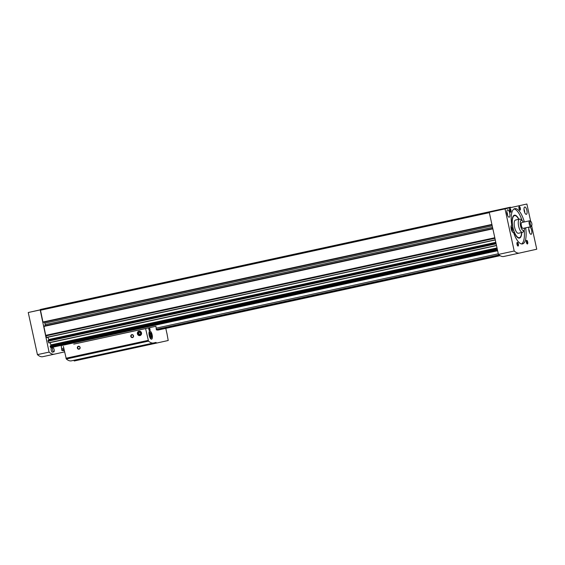 <?xml version="1.0" encoding="UTF-8"?>
<svg xmlns="http://www.w3.org/2000/svg" width="565" height="565" viewBox="0 0 565 565"><rect width="100%" height="100%" fill="white"/><g stroke="black" fill="none" stroke-linecap="round" stroke-linejoin="round"><path stroke-width="0.85" d="M510.838 207.503L510.527 207.186L506.254 208.139L506.205 208.534L495.583 210.512L495.533 210.907L493.98 210.865L40.348 309.493L43.018 322.389L491.988 224.799L43.018 322.389M44.614 308.547L493.98 210.865L489.714 211.819L489.565 212.235M55.292 306.173L504.651 208.492L46.196 308.2M61.161 304.867L510.527 207.186L56.867 305.827M43.823 326.069L492.786 228.472L43.823 326.069L45.709 335.356A1.356 0.494 77.7 0 0 45.878 335.907L46.605 337.531L495.293 239.97L46.605 337.531M50.32 345.95L50.779 347.645L497.596 250.514L50.779 347.645M48.152 340.561L48.767 342.92L496.515 245.563M64.043 349.453L61.755 349.954L61.875 350.491L64.163 349.996M499.008 254.907L156.286 329.402L156.406 329.946L499.594 255.345M64.262 350.427L63.054 350.688L62.842 350.279M61.755 349.954L61.627 348.704L63.781 348.231M61.168 345.385L61.627 348.704M497.214 248.791L50.271 345.957L497.221 248.805M50.031 342.644L50.928 344.883L50.688 345.851M47.863 337.256L48.76 339.494L48.519 340.469M45.292 325.744A2.26 0.819 77.7 0 0 45.158 324.628L492.546 227.377M44.494 322.071A2.26 0.819 77.7 0 1 44.833 323.131L45.158 324.628M157.374 329.734L157.586 330.144L500.124 255.684M61.26 345.603L497.645 250.747M156.286 329.402L156.159 328.152L498.302 253.784M513.19 232.462L513.536 232.385A18.059 6.561 77.7 0 0 522.505 243.911A18.059 6.561 77.7 0 0 525.627 227.836M521.615 243.939A18.059 6.561 77.7 0 0 524.165 230.082M522.081 220.512A18.059 6.561 77.7 0 0 514.009 208.965M524.348 221.953A18.059 6.561 77.7 0 0 514.835 208.619A18.059 6.561 77.7 0 0 511.77 225.103A3.764 1.363 77.7 0 0 511.24 229.079A3.764 1.363 77.7 0 0 513.373 232.455A3.764 1.363 77.7 0 0 513.536 232.385M519.532 253.049L503.811 256.468A29.345 10.657 -102.3 0 1 503.796 256.475A29.345 10.657 -102.3 0 1 498.443 254.427L489.262 212.306L526.891 204.014L530.669 221.339M531.637 225.767L536.75 249.222L519.567 253.042A29.345 10.657 -102.3 0 1 519.553 253.049A29.345 10.657 -102.3 0 1 514.199 251.001L498.443 254.427M514.199 251.001L505.018 208.881L489.262 212.306M505.018 208.881L526.891 204.014M510.979 210.251A1.879 0.685 -102.3 0 1 510.421 212.143A1.879 0.685 -102.3 0 1 509.644 210.54A1.879 0.685 -102.3 0 1 509.687 208.76A1.879 0.685 -102.3 0 1 510.979 210.251M527.689 241.989A1.879 0.685 -102.3 0 1 527.131 243.889A1.879 0.685 -102.3 0 1 526.354 242.279A1.879 0.685 -102.3 0 1 526.396 240.499A1.879 0.685 -102.3 0 1 527.689 241.989M518.352 244.066A1.879 0.685 -102.3 0 1 517.794 245.966A1.879 0.685 -102.3 0 1 517.017 244.355A1.879 0.685 -102.3 0 1 517.06 242.576A1.879 0.685 -102.3 0 1 518.352 244.066M520.316 208.174A1.879 0.685 -102.3 0 1 519.758 210.067A1.879 0.685 -102.3 0 1 518.981 208.464A1.879 0.685 -102.3 0 1 519.023 206.684A1.879 0.685 -102.3 0 1 520.316 208.174M507.073 213.817A3.764 1.363 77.7 0 0 509.206 217.193A3.764 1.363 77.7 0 0 509.743 213.231A3.764 1.363 77.7 0 0 507.603 209.841A3.764 1.363 77.7 0 0 507.073 213.817M529.306 227.031A3.764 1.363 77.7 0 0 528.981 230.908A3.764 1.363 77.7 0 0 531.114 234.291A3.764 1.363 77.7 0 0 531.714 230.626A3.764 1.363 77.7 0 0 529.744 226.939M524.214 210.964A3.764 1.363 77.7 0 0 526.347 214.347A3.764 1.363 77.7 0 0 526.884 210.378A3.764 1.363 77.7 0 0 524.751 206.995A3.764 1.363 77.7 0 0 524.214 210.964M518.91 219.284A11.724 4.259 77.7 0 0 513.592 215.682A11.724 4.259 77.7 0 0 512.801 227.561A11.724 4.259 77.7 0 0 518.444 237.999A11.724 4.259 77.7 0 0 521.792 232.519M518.063 237.83A11.286 4.096 77.7 0 0 518.67 237.816L519.355 237.667A11.286 4.096 77.7 0 0 521.601 232.561M518.719 219.326A11.286 4.096 77.7 0 0 514.56 215.611L513.875 215.759A11.286 4.096 77.7 0 0 513.324 215.999M512.328 231.784A3.764 1.363 77.7 0 0 511.099 226.141M524.723 212.602A2.825 1.024 77.7 0 0 523.995 209.262M511.742 230.711A2.825 1.024 77.7 0 0 511.021 227.37M529.49 232.54A2.825 1.024 77.7 0 0 528.762 229.199M507.582 215.449A2.825 1.024 77.7 0 0 506.854 212.108M518.938 206.903A1.554 0.565 -102.3 0 1 519.023 206.868A1.554 0.565 -102.3 0 1 519.906 208.266A1.554 0.565 -102.3 0 1 519.687 209.905A1.554 0.565 -102.3 0 1 519.588 209.905M516.975 242.795A1.554 0.565 -102.3 0 1 517.06 242.759A1.554 0.565 -102.3 0 1 517.943 244.158A1.554 0.565 -102.3 0 1 517.717 245.796A1.554 0.565 -102.3 0 1 517.625 245.796M526.312 240.718A1.554 0.565 -102.3 0 1 526.396 240.683A1.554 0.565 -102.3 0 1 527.279 242.081A1.554 0.565 -102.3 0 1 527.053 243.72A1.554 0.565 -102.3 0 1 526.961 243.72M509.602 208.979A1.554 0.565 -102.3 0 1 509.687 208.944A1.554 0.565 -102.3 0 1 510.569 210.342A1.554 0.565 -102.3 0 1 510.343 211.981A1.554 0.565 -102.3 0 1 510.252 211.981M530.196 223.768A2.26 0.819 77.7 0 0 531.75 225.548A2.26 0.819 77.7 0 0 531.799 223.415A2.26 0.819 77.7 0 0 530.867 221.487A2.26 0.819 77.7 0 0 530.196 223.768M530.867 221.487L530.139 220.936A3.009 1.095 77.7 0 0 529.673 220.795A3.009 1.095 77.7 0 0 529.243 223.973A3.009 1.095 77.7 0 0 530.952 226.678A3.009 1.095 77.7 0 0 531.319 226.353L531.75 225.548M529.673 220.795L521.799 222.504A3.009 1.095 77.7 0 0 521.368 225.682A3.009 1.095 77.7 0 0 523.077 228.387L530.952 226.678M523.331 222.172A5.269 1.914 77.7 0 0 522.131 220.548A5.269 1.914 77.7 0 0 520.57 225.866A5.269 1.914 77.7 0 0 524.193 230.033A5.269 1.914 77.7 0 0 524.61 228.055M522.131 220.548L520.676 219.446A6.773 2.458 77.7 0 0 519.623 219.128A6.773 2.458 77.7 0 0 518.663 226.282A6.773 2.458 77.7 0 0 522.505 232.363A6.773 2.458 77.7 0 0 523.324 231.636L524.193 230.033M519.623 219.128L515.513 220.025A6.773 2.458 77.7 0 0 514.553 227.172A6.773 2.458 77.7 0 0 518.395 233.253L522.505 232.363M514.56 215.611A11.286 4.096 77.7 0 0 512.956 227.533A11.286 4.096 77.7 0 0 519.355 237.667M40.2 309.917L49.077 352.108A29.345 10.657 77.7 0 0 54.431 354.149A29.345 10.657 77.7 0 0 54.445 354.149L64.579 351.896M40.2 309.853L28.25 312.516L39.896 309.98M28.25 312.516L37.431 354.636L49.077 352.108M37.431 354.636A29.345 10.657 77.7 0 0 42.785 356.685A29.345 10.657 77.7 0 0 42.806 356.677L54.41 354.156L42.785 356.685M52.905 347.673L51.535 347.976A2.147 0.777 77.7 0 0 51.231 350.236A2.147 0.777 77.7 0 0 52.446 352.165L53.816 351.868A2.147 0.777 77.7 0 0 54.127 349.608A2.147 0.777 77.7 0 0 52.905 347.673A2.147 0.777 77.7 0 0 52.602 349.94A2.147 0.777 77.7 0 0 53.816 351.868M156.159 328.152L155.94 326.273L148.567 327.905A1.582 0.572 77.7 0 0 148.567 327.905L148.397 327.947A1.504 0.544 77.7 0 0 148.383 327.947L145.586 328.576L148.517 341.133A29.345 10.657 77.7 0 0 153.631 342.969A29.345 10.657 77.7 0 0 153.652 342.969L156.053 342.432L156.427 343.117L168.215 340.497L166.88 333.089M155.94 326.273L73.74 344.142L145.586 328.576M166.83 333.096L165.792 328.357M137.408 333.816A2.26 2.105 -102.5 0 0 140.904 335.059A2.26 2.105 -102.5 0 0 140.071 331.238A2.26 2.105 -102.5 0 0 137.408 333.816M80.103 347.426A1.504 1.405 77.5 0 1 78.33 349.149A1.504 1.405 77.5 0 1 77.772 346.599A1.504 1.405 77.5 0 1 80.103 347.426M133.538 335.815A1.504 1.405 77.5 0 1 131.758 337.531A1.504 1.405 77.5 0 1 131.2 334.989A1.504 1.405 77.5 0 1 133.538 335.815M63.386 346.444L66.317 359.001A29.345 10.657 77.7 0 0 71.43 360.837A29.345 10.657 77.7 0 0 71.451 360.837L153.616 342.976M73.853 360.315L156.081 342.581M73.881 360.449L74.227 360.986L156.427 343.117M149.216 335.476A4.139 1.504 77.7 0 0 151.568 339.191A4.139 1.504 77.7 0 0 152.155 334.826A4.139 1.504 77.7 0 0 149.81 331.104A4.139 1.504 77.7 0 0 149.216 335.476M148.913 327.834A1.582 0.572 77.7 0 0 148.906 329.628A1.582 0.572 77.7 0 0 149.739 330.808A1.582 0.572 77.7 0 0 150.008 329.381A1.582 0.572 77.7 0 0 149.252 327.757M149.774 335.349A1.808 0.657 77.7 0 0 150.516 336.888A1.808 0.657 77.7 0 0 151.053 335.066A1.808 0.657 77.7 0 0 149.81 333.632A1.808 0.657 77.7 0 0 149.774 335.349M150.361 336.761L150.982 336.62L150.968 335.08L150.339 333.682L149.725 333.816M149.414 335.426A2.825 1.024 77.7 0 0 151.356 337.658A2.825 1.024 77.7 0 0 151.413 334.989A2.825 1.024 77.7 0 0 150.255 332.58A2.825 1.024 77.7 0 0 149.414 335.426M150.311 338.294A3.199 1.158 77.7 0 0 150.749 338.407A3.199 1.158 77.7 0 0 151.138 338.061L151.356 337.658M150.255 332.58L149.887 332.305A3.199 1.158 77.7 0 0 149.393 332.156A3.199 1.158 77.7 0 0 149.04 332.439M150.375 336.754L150.982 336.62M149.774 335.342L150.968 335.08M148.87 329.381A1.504 0.544 77.7 0 0 149.725 330.737A1.504 0.544 77.7 0 0 149.937 329.148A1.504 0.544 77.7 0 0 149.082 327.792A1.504 0.544 77.7 0 0 148.87 329.381M149.005 329.353A1.13 0.41 77.7 0 0 149.308 330.137A1.13 0.41 77.7 0 0 149.859 329.974A1.13 0.41 77.7 0 0 149.527 328.435A1.13 0.41 77.7 0 0 148.955 328.512A1.13 0.41 77.7 0 0 149.005 329.353M149.118 329.748L148.941 328.943M133.375 335.843A1.222 1.137 77.5 0 1 132.535 337.277A1.222 1.137 77.5 0 1 131.158 336.337A1.222 1.137 77.5 0 1 132.005 334.897A1.222 1.137 77.5 0 1 133.375 335.843M79.948 347.461A1.222 1.137 77.5 0 1 79.1 348.895A1.222 1.137 77.5 0 1 77.73 347.948A1.222 1.137 77.5 0 1 78.57 346.514A1.222 1.137 77.5 0 1 79.948 347.461M140.297 334.346A1.307 1.215 -102.5 0 0 139.816 332.135A1.307 1.215 -102.5 0 0 138.277 333.625A1.307 1.215 -102.5 0 0 140.297 334.346L140.65 333.11L139.816 332.135L138.63 332.397L138.277 333.625L139.11 334.6L140.297 334.346L139.11 334.6M139.845 335.123A1.794 1.674 -102.5 0 0 140.685 332.185A1.794 1.674 -102.5 0 0 137.853 332.799A1.794 1.674 -102.5 0 0 139.845 335.123M139.64 334.48L138.806 333.505L138.277 333.625M138.806 333.505L139.16 332.277M40.348 309.493L489.714 211.819M46.217 308.193L495.583 210.512M56.888 305.813L506.254 208.139M45.709 335.356L494.806 237.738M43.766 326.464L492.864 228.839M42.806 322.05L491.903 224.432M40.242 310.291L489.339 212.666M50.447 347.27L497.497 250.097M50.186 346.613L497.355 249.412M48.632 342.771L496.48 245.422M48.018 341.232L496.134 243.826M46.471 337.383L495.265 239.828M45.878 335.907L494.926 238.296M44.833 323.131L492.221 225.88M48.76 339.494L495.802 242.321M48.795 339.897L495.893 242.71M48.103 340.575L495.999 243.211L48.124 340.554M47.983 340.829L496.049 243.43M50.928 344.883L497.023 247.915M50.963 345.279L497.108 248.303M50.151 346.211L497.264 249.024M65.964 358.245L148.164 340.377M66.317 359.001L148.517 341.133M44.035 326.019L492.786 228.472M48.767 342.92L496.515 245.591M519.553 253.049L503.796 256.475M71.43 360.837L153.631 342.969M148.397 327.947L149.082 327.792M149.068 329.593A0.53 0.53 0 0 0 148.962 329.105"/></g></svg>
